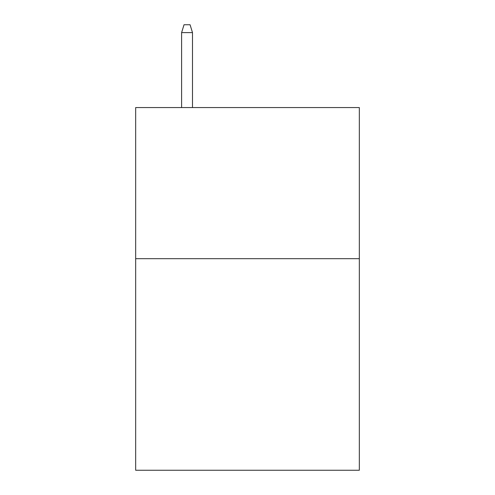 <?xml version="1.0" encoding="UTF-8"?>
<svg xmlns="http://www.w3.org/2000/svg" width="495" height="495" viewBox="0 0 495 495"><rect width="100%" height="100%" fill="white"/><g stroke="black" fill="none" stroke-linecap="round" stroke-linejoin="round"><path stroke-width="0.74" d="M359.327 258.681L359.327 470.25L135.673 470.25L135.673 107.564L359.327 107.564L359.327 258.681L135.673 258.681M192.493 107.564L192.493 32.608L181.609 32.608L181.609 107.564M181.609 32.608L184.029 24.75L190.074 24.75L192.493 32.608"/></g></svg>

